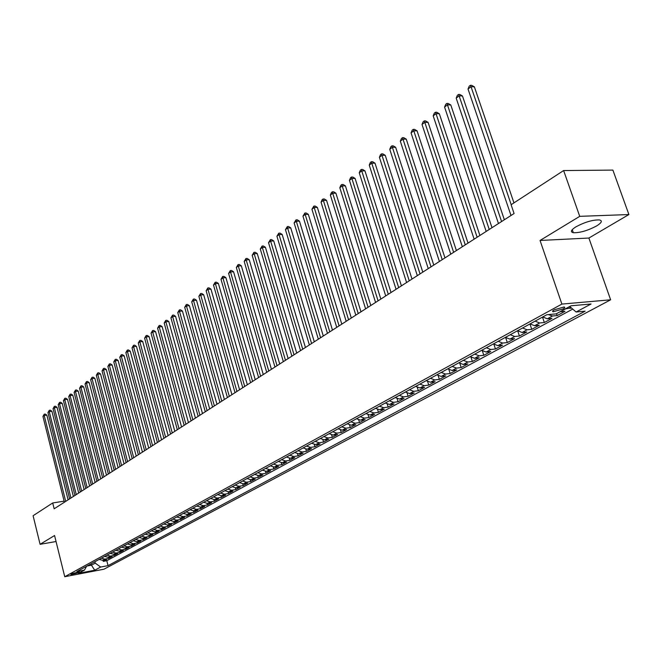 <?xml version="1.0" encoding="UTF-8"?>
<svg xmlns="http://www.w3.org/2000/svg" width="662" height="662" viewBox="0 0 662 662"><rect width="100%" height="100%" fill="white"/><g stroke="black" fill="none" stroke-linecap="round" stroke-linejoin="round"><path stroke-width="0.99" d="M575.957 226.818C571 229.987 570.123 231.948 573.325 232.71C579.937 232.9 587.707 230.641 596.628 225.932C601.766 222.705 602.677 220.703 599.358 219.925C592.606 219.792 584.811 222.093 575.957 226.818M554.342 309.766C552.414 310.875 552.05 311.537 553.258 311.744L562.923 308.988C564.885 307.871 565.249 307.201 564.024 306.986L554.342 309.766M628.9 214.546L579.73 216.342L540.043 240.463L588.89 238.039L628.9 214.546L612.888 170.093L563.627 170.556L511.097 204.732L514.084 213.52L54.16 508.797L52.712 502.963L33.1 515.723L40.092 544.321L56.047 541.524M588.89 238.039L610.629 299.803L103.975 569.196L64.744 576.718L561.889 304.081L610.629 299.803M99.184 559.39L102.676 560.317L106.541 559.589L103.264 561.368L102.974 560.259M101.369 558.19L104.869 559.117L108.742 558.397L108.46 557.272M108.742 558.397L112.068 556.593L108.187 557.321L104.679 556.386M110.248 553.341L113.773 554.284L117.67 553.564L114.303 555.385L114.013 554.243M115.891 550.254L119.433 551.206L123.347 550.486L119.938 552.34L119.632 551.173M121.609 547.126L125.176 548.095L129.107 547.375L125.639 549.245L125.333 548.062M127.41 543.957L130.985 544.934L134.932 544.214L131.424 546.117L131.117 544.909M133.285 540.746L136.885 541.731L140.84 541.011L137.291 542.939L136.968 541.715M139.243 537.494L142.86 538.487L146.832 537.767L143.232 539.72L142.901 538.479M149.256 536.46L148.925 535.194L152.905 534.482L149.256 536.46L145.268 537.18L141.651 536.179M151.408 530.841L155.057 531.859L159.062 531.147L155.363 533.15L155.024 531.867M157.622 527.448L161.288 528.483L165.31 527.763L161.553 529.799L161.205 528.491M163.919 524.006L167.602 525.049L171.64 524.337L167.834 526.398L167.478 525.065M170.308 520.514L174.007 521.573L178.061 520.862L174.197 522.947L173.841 521.598M176.787 516.972L180.503 518.04L184.574 517.328L180.66 519.455L180.287 518.073M183.357 513.381L187.098 514.465L191.186 513.753L187.205 515.905L186.833 514.498M190.027 509.74L193.784 510.832L197.888 510.121L193.858 512.305L193.47 510.874M196.796 506.041L200.569 507.142L204.69 506.438L200.594 508.656L200.197 507.191M203.656 502.284L207.454 503.401L211.592 502.706L207.438 504.949L207.024 503.451M210.632 498.478L214.438 499.611L218.592 498.908L214.38 501.192L213.958 499.661M217.699 494.613L221.53 495.755L225.701 495.06L221.422 497.377L220.992 495.813M224.881 490.691L228.729 491.849L232.916 491.154L228.572 493.504L228.133 491.899M232.172 486.702L236.036 487.877L240.24 487.191L235.838 489.574L235.374 487.935M239.57 482.664L243.459 483.848L247.679 483.161L243.202 485.585L242.731 483.897M247.083 478.552L250.989 479.76L255.226 479.073L250.683 481.531L250.195 479.801M254.713 474.381L258.643 475.597L262.897 474.919L258.279 477.418L257.783 475.647M262.466 470.144L266.414 471.377L270.684 470.707L266 473.239L265.479 471.418M270.344 465.841L274.308 467.091L278.594 466.42L273.836 468.994L273.298 467.124M278.338 461.472L282.326 462.738L286.629 462.068L281.797 464.691L281.242 462.763M286.472 457.028L290.477 458.311L294.797 457.649L289.882 460.305L289.311 458.319M294.731 452.518L298.752 453.818L303.088 453.156L298.099 455.861L297.503 453.809M303.122 447.926L307.168 449.241L311.521 448.588L306.448 451.335L305.827 449.225M311.653 443.267L315.724 444.599L320.094 443.945L314.938 446.742L314.293 444.566M320.325 438.525L324.413 439.874L328.807 439.229L323.561 442.067L322.89 439.816M329.146 433.701L333.259 435.075L337.661 434.438L332.332 437.325L331.637 434.992M338.117 428.802L342.246 430.192L346.665 429.555L341.244 432.493L340.525 430.085M347.236 423.812L351.39 425.227L355.825 424.599L350.314 427.586L349.561 425.087M356.512 418.748L360.691 420.171L365.143 419.551L359.532 422.588L358.746 419.998M365.954 413.584L370.149 415.041L374.618 414.42L368.908 417.515L368.089 414.817M375.553 408.338L379.773 409.811L384.258 409.199L378.449 412.343L377.597 409.546M385.325 403.001L389.562 404.49L394.064 403.894L388.155 407.089L387.262 404.176M395.272 397.564L399.534 399.078L404.052 398.483L398.036 401.743L397.092 398.706M405.401 392.028L409.679 393.567L414.213 392.98L408.09 396.298L407.105 393.129M415.703 386.393L420.006 387.957L424.557 387.378L418.326 390.754L417.283 387.444M426.204 380.658L430.523 382.239L435.091 381.676L428.744 385.11L427.652 381.651M436.895 374.816L441.24 376.421L445.816 375.867L439.353 379.367L438.203 375.743M447.777 368.866L452.146 370.497L456.739 369.95L450.16 373.517L448.944 369.71M458.874 362.801L463.259 364.464L467.868 363.926L461.166 367.551L459.875 363.554M470.177 356.628L474.588 358.308L479.205 357.786L472.378 361.485L471.013 357.273M481.696 350.33L486.131 352.043L490.765 351.53L483.806 355.295L482.35 350.852M493.438 343.909L497.89 345.655L502.541 345.15L495.449 348.99L493.902 344.298M505.412 337.372L509.889 339.134L514.548 338.646L507.315 342.56L505.669 337.587M517.618 330.694L522.119 332.498L526.795 332.018L519.413 336.015L517.651 330.727M530.063 323.892L534.59 325.721L539.273 325.257L531.752 329.328L529.948 323.958M542.766 316.949L547.308 318.811L552.009 318.364L544.338 322.518L542.501 317.098M560.011 311.777L565 311.322L557.172 315.567L556.527 313.672M77.859 572.92L79.357 571.869L72.348 573.557L70.859 574.599L77.859 572.92L77.62 571.968M91.099 563.809L91.447 565.183L95.22 563.122L100.657 567.044L108.047 565.638L585.142 311.165L576.106 312.009L591.042 303.999L571.041 305.786L556.154 313.871L546.812 314.74L76.891 571.571L84.446 570.131L86.598 566.267M100.657 567.044L94.707 570.23L78.571 573.325L84.446 570.131M103.264 561.368L106.789 560.706L572.729 309.08M565.282 308.914L571.347 307.888M557.172 315.567L552.472 316.006L548.459 314.591M544.338 322.518L539.646 322.973L535.119 321.136M531.752 329.328L527.076 329.8L522.566 327.988M519.413 336.015L514.746 336.495L510.261 334.715M507.315 342.56L502.665 343.065L498.196 341.311M495.449 348.99L490.807 349.503L486.363 347.773M483.806 355.295L479.18 355.817L474.762 354.12M472.378 361.485L467.769 362.015L463.367 360.343M461.166 367.551L456.565 368.097L452.196 366.45M450.16 373.517L445.576 374.071L441.223 372.449M439.353 379.367L434.785 379.93L430.457 378.333M428.744 385.11L424.193 385.681L419.882 384.109M418.326 390.754L413.791 391.333L409.497 389.786M408.09 396.298L403.572 396.886L399.302 395.363M398.036 401.743L393.534 402.339L389.289 400.833M388.155 407.089L383.67 407.693L379.442 406.211M378.449 412.343L373.972 412.956L369.777 411.499M368.908 417.515L364.448 418.127L360.269 416.696M359.532 422.588L355.089 423.217L350.926 421.802M350.314 427.586L345.887 428.215L341.749 426.816M341.244 432.493L336.834 433.13L332.721 431.748M332.332 437.325L327.938 437.963L323.842 436.606M323.561 442.067L319.183 442.721L315.104 441.38M314.938 446.742L310.577 447.396L306.523 446.072M306.448 451.335L302.104 451.997L298.065 450.69M298.099 455.861L293.771 456.523L289.757 455.233M289.882 460.305L285.57 460.975L281.573 459.701M281.797 464.691L277.502 465.361L273.522 464.103M273.836 468.994L269.558 469.672L265.603 468.431M266 473.239L261.738 473.918L257.799 472.693M258.279 477.418L254.034 478.105L250.12 476.897M250.683 481.531L246.454 482.217L242.565 481.026M243.202 485.585L238.99 486.272L235.118 485.097M235.838 489.574L231.642 490.269L227.786 489.102M228.572 493.504L224.393 494.2L220.562 493.049M221.422 497.377L217.26 498.072L213.445 496.939M214.38 501.192L210.235 501.895L206.436 500.77M207.438 504.949L203.308 505.652L199.527 504.543M200.594 508.656L196.482 509.359L192.725 508.267M193.858 512.305L189.762 513.017L186.014 511.933M187.205 515.905L183.126 516.617L179.402 515.541M180.66 519.455L176.597 520.167L172.89 519.107M174.197 522.947L170.151 523.667L166.46 522.616M167.834 526.398L163.804 527.118L160.13 526.075M161.553 529.799L157.539 530.519L153.882 529.492M155.363 533.15L151.358 533.87L147.725 532.86M143.232 539.72L139.26 540.44L135.66 539.447M137.291 542.939L133.335 543.659L129.752 542.683M131.424 546.117L127.493 546.837L123.926 545.869M125.639 549.245L121.725 549.965L118.175 549.013M119.938 552.34L116.032 553.06L112.499 552.108M114.303 555.385L110.413 556.113L106.896 555.17M94.873 561.748L95.22 563.122M579.73 216.342L563.627 170.556M540.043 240.463L561.889 304.081M64.744 576.718L54.565 535.525L40.092 544.321M64.14 501.159L52.712 502.963M87.07 566.01L91.447 565.183L94.707 570.23M106.789 560.706L108.047 565.638M570.272 308.475L569.618 306.556M145.284 534.193L148.917 535.202L151.358 533.87M576.106 312.009L569.734 306.489M68.112 499.835L46.861 415.165L44.188 415.479L65.704 501.382M42.939 416.439L44.246 414.197L44.188 415.479L42.939 416.439L64.404 502.218M44.246 414.197L45.314 414.073L46.861 415.165M73.374 496.459L51.917 411.276L49.228 411.59L70.958 498.006M47.962 412.567L49.286 410.308L49.228 411.59L47.962 412.567L69.642 498.858M49.286 410.308L50.353 410.183L51.917 411.276M78.712 493.033L57.04 407.345L54.342 407.66L76.287 494.588M53.051 408.644L54.383 406.369L54.342 407.66L53.051 408.644L74.947 495.449M54.383 406.369L55.467 406.245L57.04 407.345M84.124 489.557L62.228 403.365L59.514 403.671L81.691 491.121M58.215 404.672L59.555 402.38L59.514 403.671L58.215 404.672L80.334 491.99M59.555 402.38L60.639 402.256L62.228 403.365M89.602 486.04L67.483 399.327L64.76 399.633L87.161 487.613M63.444 400.642L64.793 398.334L64.76 399.633L63.444 400.642L85.787 488.49M64.793 398.334L65.886 398.218L67.483 399.327M95.154 482.474L72.803 395.239L70.073 395.537L92.705 484.046M68.74 396.563L70.106 394.238L70.073 395.537L68.74 396.563L91.306 484.94M70.106 394.238L71.198 394.122L72.803 395.239M100.781 478.866L78.207 391.093L75.46 391.391L98.324 480.438M74.103 392.434L75.485 390.084L75.46 391.391L74.103 392.434L96.909 481.348M75.485 390.084L76.585 389.968L78.207 391.093M106.483 475.2L83.677 386.889L80.913 387.187L104.017 476.781M79.548 388.238L80.938 385.88L80.913 387.187L79.548 388.238L102.585 477.699M80.938 385.88L82.038 385.764L83.677 386.889M112.267 471.485L89.221 382.636L86.449 382.926L109.793 473.073M85.059 383.993L86.465 381.61L86.449 382.926L85.059 383.993L108.345 474.009M86.465 381.61L87.566 381.494L89.221 382.636M118.134 467.72L94.84 378.316L92.059 378.606L115.651 469.317M90.644 379.69L92.068 377.29L92.059 378.606L90.644 379.69L114.178 470.26M92.068 377.29L93.176 377.175L94.84 378.316M124.084 463.905L100.533 373.939L97.744 374.22L121.585 465.502M96.313 375.321L97.744 372.905L97.744 374.22L96.313 375.321L120.095 466.462M97.744 372.905L98.861 372.789L100.533 373.939M130.108 460.032L106.309 369.504L103.504 369.785L127.609 461.637M102.056 370.902L103.504 368.461L103.504 369.785L102.056 370.902L126.094 462.606M103.504 368.461L104.621 368.353L106.309 369.504M136.223 456.11L112.168 365.01L109.354 365.283L133.716 457.715M107.881 366.417L109.338 363.959L109.354 365.283L107.881 366.417L132.185 458.7M109.338 363.959L110.463 363.843L112.168 365.01M142.429 452.129L118.109 360.442L115.279 360.716L139.914 453.743M113.79 361.866L115.254 359.383L115.279 360.716L113.79 361.866L138.35 454.744M115.254 359.383L116.388 359.276L118.109 360.442M148.718 448.083L124.133 355.817L121.287 356.09L146.194 449.705M119.781 357.248L121.262 354.749L121.287 356.09L119.781 357.248L144.614 450.723M121.262 354.749L122.396 354.65L124.133 355.817M155.098 443.987L130.24 351.133L127.385 351.39L152.566 445.617M125.854 352.573L127.352 350.057L127.385 351.39L125.854 352.573L150.969 446.643M127.352 350.057L128.494 349.95L130.24 351.133M161.578 439.833L136.438 346.367L133.567 346.631L159.037 441.463M132.019 347.823L133.525 345.283L133.567 346.631L132.019 347.823L157.407 442.506M133.525 345.283L134.676 345.183L136.438 346.367M168.148 435.613L142.719 341.542L139.847 341.799L165.599 437.251M138.267 343.007L139.79 340.45L139.847 341.799L138.267 343.007L163.944 438.31M139.79 340.45L140.94 340.351L142.719 341.542M174.818 431.334L149.099 336.644L146.211 336.892L172.252 432.973M144.606 338.125L146.153 335.543L146.211 336.892L144.606 338.125L170.581 434.049M146.153 335.543L147.303 335.444L149.099 336.644M181.578 426.99L155.57 331.679L152.665 331.919L179.013 428.637M151.044 333.168L152.599 330.561L152.665 331.919L151.044 333.168L177.317 429.729M152.599 330.561L153.758 330.47L155.57 331.679M188.447 422.579L162.132 326.631L159.219 326.871L185.873 424.234M157.573 328.137L159.145 325.514L159.219 326.871L157.573 328.137L184.152 425.335M159.145 325.514L160.312 325.423L162.132 326.631M195.422 418.103L168.802 321.517L165.872 321.749L192.841 419.758M164.201 323.031L165.79 320.383L165.872 321.749L164.201 323.031L191.086 420.883M165.79 320.383L166.956 320.292L168.802 321.517M202.498 413.56L175.562 316.32L172.625 316.544L199.907 415.223M170.928 317.851L172.534 315.178L172.625 316.544L170.928 317.851L198.137 416.365M172.534 315.178L173.709 315.095L175.562 316.32M209.689 408.942L182.431 311.049L179.476 311.264L207.09 410.614M177.755 312.596L179.377 309.899L179.476 311.264L177.755 312.596L205.286 411.772M179.377 309.899L180.552 309.808L182.431 311.049M216.987 404.259L189.398 305.695L186.436 305.91L214.38 405.93M184.69 307.259L186.32 304.537L186.436 305.91L184.69 307.259L212.552 407.105M186.32 304.537L187.512 304.454L189.398 305.695M224.401 399.5L196.482 300.258L193.503 300.465L221.787 401.18M191.723 301.831L193.378 299.092L193.503 300.465L191.723 301.831L219.925 402.372M193.378 299.092L194.57 299.009L196.482 300.258M231.932 394.668L203.664 294.739L200.677 294.938L229.309 396.348M198.873 296.328L200.545 293.564L200.677 294.938L198.873 296.328L227.414 397.564M200.545 293.564L201.736 293.481L203.664 294.739M239.578 389.752L210.963 289.128L207.967 289.327L236.946 391.441M206.13 290.742L207.818 287.945L207.967 289.327L206.13 290.742L235.027 392.674M207.818 287.945L209.018 287.871L210.963 289.128M247.348 384.763L218.377 283.435L215.365 283.626L244.708 386.459M213.503 285.057L215.208 282.244L215.365 283.626L213.503 285.057L242.755 387.709M215.208 282.244L216.416 282.169L218.377 283.435M255.242 379.698L225.907 277.651L222.887 277.833L252.594 381.395M220.992 279.29L222.713 276.451L222.887 277.833L220.992 279.29L250.617 382.669M222.713 276.451L223.93 276.377L225.907 277.651M263.269 374.543L233.562 271.776L230.525 271.95L260.613 376.248M228.597 273.431L230.343 270.559L230.525 271.95L228.597 273.431L258.602 377.539M230.343 270.559L231.559 270.493L233.562 271.776M271.42 369.305L241.332 265.81L238.287 265.975L268.764 371.018M236.334 267.481L238.088 264.577L238.287 265.975L236.334 267.481L266.712 372.334M238.088 264.577L239.313 264.51L241.332 265.81M279.712 363.984L249.235 259.744L246.173 259.901L277.047 365.697M244.187 261.424L245.966 258.503L246.173 259.901L244.187 261.424L274.962 367.038M245.966 258.503L247.191 258.437L249.235 259.744M288.135 358.581L257.261 253.571L254.183 253.728L285.463 360.293M252.172 255.275L253.968 252.321L254.183 253.728L252.172 255.275L283.344 361.651M253.968 252.321L255.201 252.263L257.261 253.571M296.708 353.078L265.429 247.307L262.334 247.447L294.027 354.799M260.29 249.028L262.102 246.049L262.334 247.447L260.29 249.028L291.876 356.181M262.102 246.049L263.344 245.991L265.429 247.307M305.422 347.484L273.72 240.935L270.617 241.067L302.733 349.205M268.532 242.673L270.377 239.661L270.617 241.067L268.532 242.673L300.54 350.612M270.377 239.661L271.619 239.611L273.72 240.935M314.285 341.791L282.161 234.456L279.041 234.58L311.587 343.52M276.923 236.21L278.785 233.173L279.041 234.58L276.923 236.21L309.361 344.952M278.785 233.173L280.034 233.123L282.161 234.456M323.296 336.006L290.734 227.869L287.606 227.985L320.598 337.736M285.454 229.64L287.341 226.57L287.606 227.985L285.454 229.64L318.331 339.192M287.341 226.57L288.591 226.528L290.734 227.869M332.473 330.115L299.464 221.166L296.319 221.273L329.767 331.852M294.127 222.962L296.038 219.858L296.319 221.273L294.127 222.962L327.458 333.334M296.038 219.858L297.288 219.817L299.464 221.166M341.799 324.123L308.335 214.347L305.182 214.447L339.093 325.87M302.956 216.168L304.884 213.032L305.182 214.447L302.956 216.168L336.743 327.376M304.884 213.032L306.142 212.99L308.335 214.347M351.299 318.025L317.363 207.413L314.202 207.504L348.576 319.771M311.926 209.25L313.879 206.089L314.202 207.504L311.926 209.25L346.193 321.31M313.879 206.089L315.145 206.048L317.363 207.413M360.964 311.819L326.548 200.363L323.37 200.437L358.241 313.573M321.062 202.216L322.113 199.725L323.039 199.014L323.37 200.437L321.062 202.216L355.808 315.129M323.039 199.014L324.306 198.989L326.548 200.363M370.803 305.505L335.899 193.18L332.705 193.246L368.072 307.259M330.363 195.058L331.414 192.551L332.357 191.823L332.705 193.246L330.363 195.058L365.598 308.848M332.357 191.823L333.631 191.798L335.899 193.18M380.824 299.075L345.415 185.873L342.213 185.923L378.085 300.829M339.821 187.768L340.889 185.244L341.84 184.508L342.213 185.923L339.821 187.768L375.569 302.443M341.84 184.508L343.123 184.483L345.415 185.873M391.027 292.521L355.097 178.434L351.886 178.475L388.288 294.284M349.445 180.354L350.521 177.805L351.497 177.052L351.886 178.475L349.445 180.354L385.714 295.931M351.497 177.052L352.78 177.035L355.097 178.434M401.412 285.852L364.961 170.862L361.733 170.887L398.673 287.614M359.251 172.799L360.335 170.233L361.328 169.464L361.733 170.887L359.251 172.799L396.058 289.294M361.328 169.464L362.619 169.455L364.961 170.862M412.004 279.058L374.998 163.15L371.763 163.166L409.248 280.82M369.239 165.111L370.323 162.521L371.332 161.743L371.763 163.166L369.239 165.111L406.584 282.533M371.332 161.743L372.632 161.735L374.998 163.15M422.786 272.132L385.226 155.297L381.974 155.297L420.031 273.903M379.4 157.283L380.501 154.668L381.527 153.874L381.974 155.297L379.4 157.283L417.317 275.64M381.527 153.874L382.835 153.874L385.226 155.297M433.776 265.081L395.644 147.295L392.376 147.287L431.012 266.852M389.761 149.306L390.87 146.666L391.912 145.855L392.376 147.287L389.761 149.306L428.248 268.623M391.912 145.855L393.22 145.863L395.644 147.295M444.972 257.89L406.261 139.144L402.984 139.119L442.208 259.661M400.311 141.172L401.429 138.515L402.496 137.688L402.984 139.119L400.311 141.172L439.394 261.473M402.496 137.688L403.803 137.704L406.261 139.144M456.391 250.559L417.068 130.844L413.783 130.803L453.627 252.33M411.061 132.897L412.186 130.207L413.278 129.371L413.783 130.803L411.061 132.897L450.748 254.175M413.278 129.371L414.586 129.388L417.068 130.844M468.026 243.086L428.091 122.379L424.789 122.321L465.262 244.866M422.017 124.456L423.15 121.75L424.259 120.889L424.789 122.321L422.017 124.456L462.333 246.744M424.259 120.889L425.583 120.914L428.091 122.379M479.9 235.465L439.328 113.748L436.018 113.674L477.128 237.244M433.188 115.85L434.33 113.119L435.464 112.25L436.018 113.674L433.188 115.85L474.141 239.164M435.464 112.25L436.788 112.275L439.328 113.748M492.007 227.695L450.781 104.952L447.454 104.861L489.235 229.474M444.574 107.079L445.725 104.323L446.875 103.438L447.454 104.861L444.574 107.079L486.181 231.427M446.875 103.438L448.207 103.471L450.781 104.952M504.353 219.767L462.465 95.982L459.122 95.874L501.581 221.547M456.184 98.141L457.351 95.353L458.526 94.451L459.122 95.874L456.184 98.141L498.469 223.541M458.526 94.451L459.858 94.492L462.465 95.982M513.952 202.87L474.373 86.83L471.03 86.705L511.196 204.666M468.026 89.014L469.201 86.209L470.401 85.282L471.03 86.705L468.026 89.014L511.006 215.489M470.401 85.282L471.733 85.332L474.373 86.83M104.869 559.117L102.676 560.317M565.555 308.897L560.292 311.761M552.472 316.006L547.308 318.811M539.646 322.973L534.59 325.721M527.076 329.8L522.119 332.498M514.746 336.495L509.889 339.134M502.665 343.065L497.89 345.655M490.807 349.503L486.131 352.043M479.18 355.817L474.588 358.308M467.769 362.015L463.259 364.464M456.565 368.097L452.146 370.497M445.576 374.071L441.24 376.421M434.785 379.93L430.523 382.239M424.193 385.681L420.006 387.957M413.791 391.333L409.679 393.567M403.572 396.886L399.534 399.078M393.534 402.339L389.562 404.49M383.67 407.693L379.773 409.811M373.972 412.956L370.149 415.041M364.448 418.127L360.691 420.171M355.089 423.217L351.39 425.227M345.887 428.215L342.246 430.192M336.834 433.13L333.259 435.075M327.938 437.963L324.413 439.874M319.183 442.721L315.724 444.599M310.577 447.396L307.168 449.241M302.104 451.997L298.752 453.818M293.771 456.523L290.477 458.311M285.57 460.975L282.326 462.738M277.502 465.361L274.308 467.091M269.558 469.672L266.414 471.377M261.738 473.918L258.643 475.597M254.034 478.105L250.989 479.76M246.454 482.217L243.459 483.848M238.99 486.272L236.036 487.877M231.642 490.269L228.729 491.849M224.393 494.2L221.53 495.755M217.26 498.072L214.438 499.611M210.235 501.895L207.454 503.401M203.308 505.652L200.569 507.142M196.482 509.359L193.784 510.832M189.762 513.017L187.098 514.465M183.126 516.617L180.503 518.04M176.597 520.167L174.007 521.573M170.151 523.667L167.602 525.049M163.804 527.118L161.288 528.483M157.539 530.519L155.057 531.859M145.268 537.18L142.86 538.487M139.26 540.44L136.885 541.731M133.335 543.659L130.985 544.934M127.493 546.837L125.176 548.095M121.725 549.965L119.433 551.206M116.032 553.06L113.773 554.284M110.413 556.113L108.187 557.321M78.91 571.811L79.026 572.282M572.258 229.648L573.325 232.71M552.911 310.735L553.258 311.744"/></g></svg>
